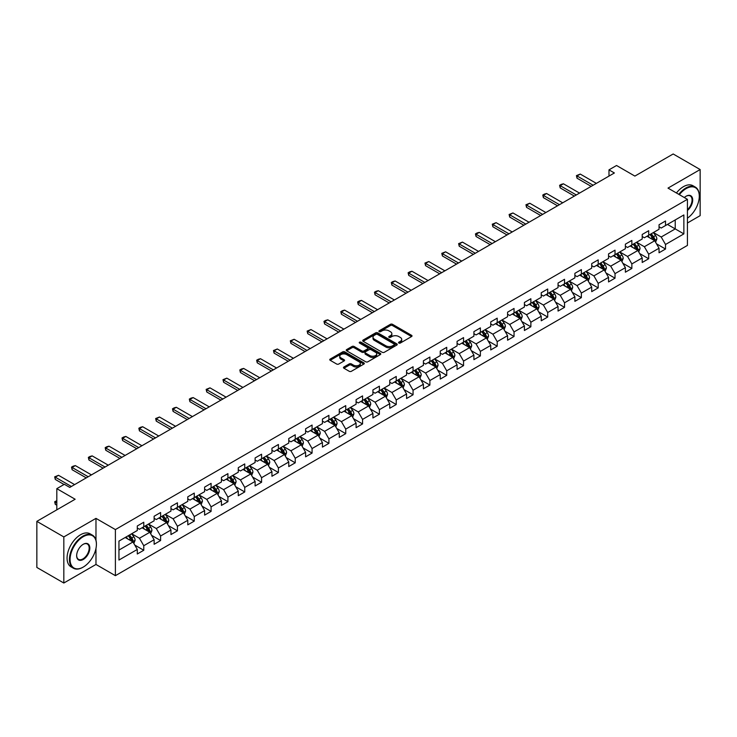 <?xml version="1.0" encoding="UTF-8"?>
<svg xmlns="http://www.w3.org/2000/svg" width="737" height="737" viewBox="0 0 737 737"><rect width="100%" height="100%" fill="white"/><g stroke="black" fill="none" stroke-linecap="round" stroke-linejoin="round"><path stroke-width="1.11" d="M398.846 343.046A1.05 0.608 0 0 0 400.329 343.046L411.578 336.542A1.502 0.866 0 0 0 412.02 335.934A1.502 0.866 0 0 0 411.578 335.326L392.517 324.317A1.502 0.866 0 0 0 390.398 324.317L379.15 330.812A1.05 0.608 0 0 0 380.633 331.668L382.088 330.83A4.791 2.764 0 0 1 388.869 330.83L390.453 331.742A4.791 2.764 0 0 1 391.854 333.704A4.791 2.764 0 0 1 390.453 335.657L388.998 336.496A1.05 0.608 0 0 0 390.481 337.353L391.937 336.514A4.791 2.764 0 0 1 398.717 336.514L400.302 337.435A4.791 2.764 0 0 1 401.711 339.388A4.791 2.764 0 0 1 400.302 341.342L398.846 342.189A1.05 0.608 0 0 0 398.846 343.046L398.846 342.189M343.912 366.989A1.502 0.866 0 0 0 343.47 367.606A1.502 0.866 0 0 0 343.912 368.214L349.255 371.301A1.502 0.866 0 0 0 351.374 371.301L363.875 364.087A1.502 0.866 0 0 0 364.308 363.479A1.502 0.866 0 0 0 363.875 362.862L344.815 351.862A1.502 0.866 0 0 0 342.696 351.862L330.194 359.076A1.502 0.866 0 0 0 329.761 359.684A1.502 0.866 0 0 0 330.194 360.301L336.662 364.032A1.502 0.866 0 0 0 338.771 364.032L344.124 360.937A1.502 0.866 0 0 0 344.566 360.329A1.502 0.866 0 0 0 344.124 359.72L340.918 357.869A4.007 2.312 0 0 1 339.748 356.229A4.007 2.312 0 0 1 342.217 354.092A4.007 2.312 0 0 1 346.583 354.598L359.131 361.839A4.007 2.312 0 0 1 360.31 363.479A4.007 2.312 0 0 1 357.832 365.616A4.007 2.312 0 0 1 353.465 365.11L351.374 363.903A1.502 0.866 0 0 0 349.255 363.903L343.912 366.989L343.912 368.214M687.418 222.998L700.15 215.646L700.15 169.547L673.176 153.978L634.879 176.088L616.537 165.503L608.983 169.86L614.382 172.974L69.757 487.406L64.359 484.292L56.813 488.659L56.813 509.829M95.976 540.249L95.976 518.369L63.824 536.932L36.85 521.354L75.146 499.244L56.813 488.659M95.976 518.369L115.396 529.581L687.418 199.322L687.418 245.421L115.396 575.671L115.396 529.581M700.15 169.547L667.998 188.11L687.418 199.322M382.19 352.286A1.502 0.866 0 0 0 384.309 352.286L396.81 345.073A1.502 0.866 0 0 0 397.243 344.465A1.502 0.866 0 0 0 396.81 343.847L377.749 332.848A1.502 0.866 0 0 0 375.63 332.848L363.129 340.061A1.502 0.866 0 0 0 362.696 340.669A1.502 0.866 0 0 0 363.129 341.286L382.19 352.286M359.896 343.267A1.05 0.608 0 0 1 360.964 343.414L380.32 354.589L367.846 361.793A1.502 0.866 0 0 1 365.727 361.793L346.666 350.794L352.01 347.726L352.01 346.482L346.666 349.568A1.502 0.866 0 0 0 346.224 350.176A1.502 0.866 0 0 0 346.666 350.794L346.666 349.568M352.01 347.726A1.502 0.866 0 0 1 354.128 347.726L354.128 346.482A1.502 0.866 0 0 0 352.01 346.482M354.128 346.482L361.858 350.941A1.502 0.866 0 0 0 363.977 350.941L367.523 348.896A1.502 0.866 0 0 0 367.966 348.288A1.502 0.866 0 0 0 367.523 347.671L359.481 343.027A1.05 0.608 0 0 1 360.964 342.171L380.338 353.355A1.502 0.866 0 0 1 380.78 353.972A1.502 0.866 0 0 1 380.338 354.58L380.338 353.355M63.824 536.932L63.824 583.022L36.85 567.453L36.85 521.354M134.76 545.058L143.77 550.263L143.77 545.712L154.125 539.733L154.125 544.284L160.602 540.543L160.602 535.992L170.956 530.014L170.956 534.565L177.433 530.824L177.433 526.282L187.788 520.294L187.788 524.845L194.264 521.105L194.264 516.563L204.619 510.584L204.619 515.126L211.086 511.395L211.086 506.844L221.45 500.865L221.45 505.407L227.917 501.676L227.917 497.125L238.281 491.146L238.281 495.697L244.748 491.957L244.748 487.406L255.113 481.427L255.113 485.978L261.58 482.238L261.58 477.696L271.944 471.717L271.944 476.259L278.411 472.518L278.411 467.977L288.766 461.998L288.766 466.539L295.242 462.808L295.242 458.257L305.597 452.278L305.597 456.829L312.073 453.089L312.073 448.538L322.428 442.559L322.428 447.11L328.905 443.37L328.905 438.828L339.26 432.84L339.26 437.391L345.736 433.651L345.736 429.109L356.091 423.13L356.091 427.672L362.567 423.941L362.567 419.39L372.922 413.411L372.922 417.962L379.398 414.222L379.398 409.671L389.753 403.692L389.753 408.243L396.23 404.502L396.23 399.951L406.584 393.973L406.584 398.524L413.061 394.783L413.061 390.242L423.416 384.263L423.416 388.804L429.892 385.073L429.892 380.522L440.247 374.543L440.247 379.085L446.723 375.354L446.723 370.803L457.078 364.824L457.078 369.375L463.555 365.635L463.555 361.084L473.909 355.105L473.909 359.656L480.377 355.916L480.377 351.374L490.741 345.395L490.741 349.937L497.208 346.197L497.208 341.655L507.572 335.676L507.572 340.218L514.039 336.487L514.039 331.936L524.403 325.957L524.403 330.508L530.87 326.767L530.87 322.216L541.234 316.237L541.234 320.788L547.702 317.048L547.702 312.506L558.056 306.518L558.056 311.069L564.533 307.329L564.533 302.787L574.888 296.808L574.888 301.35L581.364 297.619L581.364 293.068L591.719 287.089L591.719 291.64L598.195 287.9L598.195 283.349L608.55 277.37L608.55 281.921L615.027 278.181L615.027 273.63L625.381 267.651L625.381 272.202L631.858 268.461L631.858 263.92L642.213 257.941L642.213 262.483L648.689 258.751L648.689 254.201L659.044 248.222L659.044 252.763L665.52 249.032L665.52 244.481L683.862 233.896L683.862 214.955L675.23 219.939L675.23 228.912L683.862 233.896M143.77 550.263L137.294 553.994L137.294 549.452L118.952 560.037L118.952 541.105L137.294 530.511L137.294 525.969L143.77 522.229L143.77 526.78L154.125 520.801L154.125 516.25L160.602 512.51L160.602 517.061L170.956 511.082L170.956 506.531L177.433 502.791L177.433 507.342L187.788 501.363L187.788 496.812L194.264 493.081L194.264 497.622L204.619 491.643L204.619 487.102L211.086 483.361L211.086 487.912L221.45 481.924L221.45 477.383L227.917 473.642L227.917 478.193L238.281 472.214L238.281 467.663L244.748 463.923L244.748 468.474L255.113 462.495L255.113 457.944L261.58 454.213L261.58 458.755L271.944 452.776L271.944 448.234L278.411 444.494L278.411 449.036L288.766 443.057L288.766 438.515L295.242 434.775L295.242 439.326L305.597 433.347L305.597 428.796L312.073 425.056L312.073 429.607L322.428 423.628L322.428 419.077L328.905 415.346L328.905 419.887L339.26 413.908L339.26 409.357L345.736 405.626L345.736 410.168L356.091 404.189L356.091 399.647L362.567 395.907L362.567 400.458L372.922 394.47L372.922 389.928L379.398 386.188L379.398 390.739L389.753 384.76L389.753 380.209L396.23 376.469L396.23 381.02L406.584 375.041L406.584 370.49L413.061 366.759L413.061 371.301L423.416 365.322L423.416 360.78L429.892 357.04L429.892 361.581L440.247 355.603L440.247 351.061L446.723 347.32L446.723 351.871L457.078 345.893L457.078 341.342L463.555 337.601L463.555 342.152L473.909 336.173L473.909 331.622L480.377 327.891L480.377 332.433L490.741 326.454L490.741 321.903L497.208 318.172L497.208 322.714L507.572 316.735L507.572 312.193L514.039 308.453L514.039 313.004L524.403 307.025L524.403 302.474L530.87 298.734L530.87 303.285L541.234 297.306L541.234 292.755L547.702 289.015L547.702 293.566L558.056 287.587L558.056 283.036L564.533 279.305L564.533 283.846L574.888 277.867L574.888 273.326L581.364 269.585L581.364 274.136L591.719 268.148L591.719 263.606L598.195 259.866L598.195 264.417L608.55 258.438L608.55 253.887L615.027 250.147L615.027 254.698L625.381 248.719L625.381 244.168L631.858 240.437L631.858 244.979L642.213 239L642.213 234.458L648.689 230.718L648.689 235.26L659.044 229.281L659.044 224.739L665.52 220.999L665.52 225.55L683.862 214.955M142.038 527.775L149.814 532.261L139.45 538.24L131.683 533.754M137.294 528.024L139.45 529.267L143.77 526.78M139.45 538.24L143.77 545.712M149.814 532.261L154.125 539.733M158.87 518.056L166.636 522.542L156.281 528.521L148.515 524.035M154.125 518.304L156.281 519.548L160.602 517.061M156.281 528.521L160.602 535.992M166.636 522.542L170.956 530.014M175.701 508.337L183.467 512.823L173.112 518.802L165.346 514.315M170.956 508.585L173.112 509.838L177.433 507.342M173.112 518.802L177.433 526.282M183.467 512.823L187.788 520.294M192.532 498.617L200.298 503.104L189.943 509.083L182.177 504.605M187.788 498.875L189.943 500.119L194.264 497.622M189.943 509.083L194.264 516.563M200.298 503.104L204.619 510.584M209.363 488.907L217.129 493.394L206.775 499.373L199.008 494.886M204.619 489.156L206.775 490.4L211.086 487.912M206.775 499.373L211.086 506.844M217.129 493.394L221.45 500.865M226.195 479.188L233.961 483.675L223.606 489.654L215.84 485.167M221.45 479.437L223.606 480.681L227.917 478.193M223.606 489.654L227.917 497.125M233.961 483.675L238.281 491.146M243.026 469.469L250.792 473.955L240.437 479.934L232.671 475.448M238.281 469.718L240.437 470.961L244.748 468.474M240.437 479.934L244.748 487.406M250.792 473.955L255.113 481.427M259.857 459.75L267.623 464.236L257.268 470.215L249.502 465.729M255.113 459.999L257.268 461.251L261.58 458.755M257.268 470.215L261.58 477.696M267.623 464.236L271.944 471.717M276.688 450.04L284.454 454.517L274.1 460.505L266.333 456.019M271.944 450.289L274.1 451.532L278.411 449.036M274.1 460.505L278.411 467.977M284.454 454.517L288.766 461.998M293.519 440.321L301.286 444.807L290.931 450.786L283.155 446.3M288.766 440.569L290.931 441.813L295.242 439.326M290.931 450.786L295.242 458.257M301.286 444.807L305.597 452.278M310.351 430.601L318.117 435.088L307.762 441.067L299.987 436.58M305.597 430.85L307.762 432.094L312.073 429.607M307.762 441.067L312.073 448.538M318.117 435.088L322.428 442.559M327.182 420.882L334.948 425.369L324.593 431.348L316.818 426.861M322.428 421.131L324.593 422.384L328.905 419.887M324.593 431.348L328.905 438.828M334.948 425.369L339.26 432.84M344.013 411.172L351.779 415.65L341.424 421.628L333.649 417.151M339.26 411.421L341.424 412.665L345.736 410.168M341.424 421.628L345.736 429.109M351.779 415.65L356.091 423.13M360.835 401.453L368.611 405.94L358.246 411.919L350.48 407.432M356.091 401.702L358.246 402.946L362.567 400.458M358.246 411.919L362.567 419.39M368.611 405.94L372.922 413.411M377.666 391.734L385.442 396.22L375.078 402.199L367.312 397.713M372.922 391.983L375.078 393.226L379.398 390.739M375.078 402.199L379.398 409.671M385.442 396.22L389.753 403.692M394.498 382.015L402.273 386.501L391.909 392.48L384.143 387.994M389.753 382.263L391.909 383.507L396.23 381.02M391.909 392.48L396.23 399.951M402.273 386.501L406.584 393.973M411.329 372.296L419.104 376.782L408.74 382.761L400.974 378.284M406.584 372.544L408.74 373.797L413.061 371.301M408.74 382.761L413.061 390.242M419.104 376.782L423.416 384.263M428.16 362.586L435.926 367.063L425.571 373.051L417.805 368.564M423.416 362.834L425.571 364.078L429.892 361.581M425.571 373.051L429.892 380.522M435.926 367.063L440.247 374.543M444.991 352.866L452.758 357.353L442.403 363.332L434.637 358.845M440.247 353.115L442.403 354.359L446.723 351.871M442.403 363.332L446.723 370.803M452.758 357.353L457.078 364.824M461.823 343.147L469.589 347.634L459.234 353.613L451.468 349.126M457.078 343.396L459.234 344.64L463.555 342.152M459.234 353.613L463.555 361.084M469.589 347.634L473.909 355.105M478.654 333.428L486.42 337.915L476.065 343.893L468.299 339.407M473.909 333.677L476.065 334.93L480.377 332.433M476.065 343.893L480.377 351.374M486.42 337.915L490.741 345.395M495.485 323.718L503.251 328.195L492.896 334.174L485.13 329.697M490.741 323.967L492.896 325.21L497.208 322.714M492.896 334.174L497.208 341.655M503.251 328.195L507.572 335.676M512.316 313.999L520.082 318.485L509.728 324.464L501.961 319.978M507.572 314.248L509.728 315.491L514.039 313.004M509.728 324.464L514.039 331.936M520.082 318.485L524.403 325.957M529.148 304.28L536.914 308.766L526.559 314.745L518.793 310.259M524.403 304.528L526.559 305.772L530.87 303.285M526.559 314.745L530.87 322.216M536.914 308.766L541.234 316.237M545.979 294.56L553.745 299.047L543.39 305.026L535.624 300.539M541.234 294.809L543.39 296.062L547.702 293.566M543.39 305.026L547.702 312.506M553.745 299.047L558.056 306.518M562.81 284.841L570.576 289.328L560.221 295.307L552.446 290.829M558.056 285.099L560.221 286.343L564.533 283.846M560.221 295.307L564.533 302.787M570.576 289.328L574.888 296.808M579.641 275.131L587.407 279.618L577.053 285.597L569.277 281.11M574.888 275.38L577.053 276.624L581.364 274.136M577.053 285.597L581.364 293.068M587.407 279.618L591.719 287.089M596.473 265.412L604.239 269.899L593.884 275.878L586.108 271.391M591.719 265.661L593.884 266.905L598.195 264.417M593.884 275.878L598.195 283.349M604.239 269.899L608.55 277.37M613.304 255.693L621.07 260.179L610.706 266.158L602.94 261.672M608.55 255.942L610.706 257.185L615.027 254.698M610.706 266.158L615.027 273.63M621.07 260.179L625.381 267.651M630.126 245.974L637.901 250.46L627.537 256.439L619.771 251.953M625.381 246.222L627.537 247.475L631.858 244.979M627.537 256.439L631.858 263.92M637.901 250.46L642.213 257.941M646.957 236.264L654.732 240.741L644.368 246.729L636.602 242.243M642.213 236.513L644.368 237.756L648.689 235.26M644.368 246.729L648.689 254.201M654.732 240.741L659.044 248.222M667.464 224.426L675.23 228.912L661.2 237.01L653.433 232.524M659.044 226.793L661.2 228.037L665.52 225.55M661.2 237.01L665.52 244.481M63.824 583.022L95.976 564.459L115.396 575.671M608.983 169.86L608.983 176.088M118.952 550.069L132.982 541.971L125.207 537.494M132.982 541.971L137.294 549.452M656.51 243.827L665.52 249.032M639.679 253.546L648.689 258.751M622.848 263.266L631.858 268.461M606.017 272.976L615.027 278.181M589.185 282.695L598.195 287.9M572.354 292.414L581.364 297.619M555.523 302.133L564.533 307.329M538.692 311.852L547.702 317.048M521.86 321.562L530.87 326.767M505.029 331.282L514.039 336.487M488.207 341.001L497.208 346.197M471.376 350.72L480.377 355.916M454.545 360.43L463.555 365.635M437.714 370.149L446.723 375.354M420.882 379.868L429.892 385.073M404.051 389.587L413.061 394.783M387.22 399.307L396.23 404.502M370.389 409.017L379.398 414.222M353.557 418.736L362.567 423.941M336.726 428.455L345.736 433.651M319.895 438.174L328.905 443.37M303.064 447.884L312.073 453.089M286.232 457.603L295.242 462.808M269.401 467.322L278.411 472.518M252.57 477.042L261.58 482.238M235.739 486.752L244.748 491.957M218.917 496.471L227.917 501.676M202.085 506.19L211.086 511.395M185.254 515.909L194.264 521.105M168.423 525.628L177.433 530.824M151.592 535.338L160.602 540.543M95.976 564.459L95.976 548.392M399.27 343.193L400.302 342.594A4.791 2.764 0 0 0 401.711 340.632L401.711 339.388M391.854 333.704L391.854 334.948A4.791 2.764 0 0 1 390.453 336.901L389.422 337.5M411.559 336.56L392.517 325.561A1.502 0.866 0 0 0 390.398 325.561L379.564 331.816M396.792 345.082L377.749 334.091A1.502 0.866 0 0 0 375.63 334.091L363.157 341.295M394.157 344.888A1.05 0.608 0 0 0 394.157 344.032L377.427 334.377A1.05 0.608 0 0 0 375.944 334.377L374.414 335.261A4.791 2.764 0 0 0 373.005 337.214A4.791 2.764 0 0 0 374.414 339.177L385.847 345.782A4.791 2.764 0 0 0 392.628 345.782L394.157 344.888L394.157 346.141A1.05 0.608 0 0 0 394.47 345.708L394.47 344.465M373.005 337.214L373.005 338.467A4.791 2.764 0 0 0 374.414 340.42L374.414 339.177M394.157 346.141L392.628 347.026A4.791 2.764 0 0 1 385.847 347.026L374.414 340.42M354.128 347.726L361.858 352.194A1.502 0.866 0 0 0 363.977 352.194L367.523 350.139A1.502 0.866 0 0 0 367.966 349.531L367.966 348.288M369.882 355.575A4.007 2.312 0 0 0 374.249 356.072A4.007 2.312 0 0 0 376.727 353.944A4.007 2.312 0 0 0 375.548 352.304L371.126 349.753A1.502 0.866 0 0 0 369.007 349.753L365.46 351.798A1.502 0.866 0 0 0 365.027 352.415A1.502 0.866 0 0 0 365.46 353.023L369.882 355.575L369.882 356.819A4.007 2.312 0 0 0 374.249 357.325A4.007 2.312 0 0 0 376.727 355.188L376.727 353.944M365.027 352.415L365.027 353.659A1.502 0.866 0 0 0 365.46 354.267L365.46 353.023M369.882 356.819L365.46 354.267M360.31 363.479L360.31 364.723A4.007 2.312 0 0 1 357.832 366.86A4.007 2.312 0 0 1 353.465 366.363L351.374 365.156A1.502 0.866 0 0 0 349.255 365.156L343.93 368.224M339.748 356.229L339.748 357.482A4.007 2.312 0 0 0 340.918 359.112L340.918 357.869M344.105 360.955L340.918 359.112M363.857 364.096L344.815 353.106A1.502 0.866 0 0 0 342.696 353.106L330.213 360.31M655.58 242.224L656.86 238.991A4.044 2.331 -120 0 0 655.571 235.545L653.351 232.57M649.463 237.71L647.952 235.683M650.006 234.504L652.227 237.48A4.044 2.331 60 0 1 653.387 239.912L654.686 239.157A4.044 2.331 -120 0 0 653.526 236.734L651.296 233.758M650.283 234.338L652.752 237.636A2.064 1.188 60 0 1 653.129 238.263L654.686 239.157M593.128 185.245L577.025 175.95L577.025 178.197L576.435 175.609L580.268 174.079L596.362 183.375M591.185 186.369L577.025 178.197M580.268 174.079L577.025 175.95L576.435 175.609M687.418 218.189A18.618 10.751 120 0 0 699.284 196.208A18.618 10.751 120 0 0 686.129 188.608A18.618 10.751 120 0 0 679.367 194.669M678.805 194.347A19.07 11.009 -60 0 1 685.797 188.046A19.07 11.009 -60 0 1 695.341 187.106A19.07 11.009 -60 0 1 699.284 195.839A19.07 11.009 -60 0 1 699.284 196.024M684.323 197.534A9.305 5.371 -60 0 1 686.129 196.208L686.129 196.208A9.305 5.371 -60 0 1 692.669 199.276A9.305 5.371 -60 0 1 687.418 210.515M676.428 192.974A19.07 11.009 -60 0 1 683.429 186.682A19.07 11.009 -60 0 1 692.964 185.733L695.341 187.106M687.418 209.667A8.853 5.113 120 0 0 691.85 202.002A8.853 5.113 120 0 0 690.228 195.959A8.853 5.113 120 0 0 685.963 196.309M82.922 567.269L83.244 567.075A18.618 10.751 120 0 0 96.409 544.284A18.618 10.751 120 0 0 83.244 536.683A18.618 10.751 120 0 0 70.079 559.475A18.618 10.751 120 0 0 83.244 567.075L82.922 567.269A19.07 11.009 -60 0 1 73.387 568.209A19.07 11.009 -60 0 1 70.457 552.925A19.07 11.009 -60 0 1 82.922 536.121A19.07 11.009 -60 0 1 92.457 535.173A19.07 11.009 -60 0 1 96.409 543.906A19.07 11.009 -60 0 1 96.4 544.09M83.244 559.475A9.305 5.371 -60 0 1 76.657 555.68A9.305 5.371 -60 0 1 83.244 544.284L83.244 544.284A9.305 5.371 -60 0 1 89.822 548.079A9.305 5.371 -60 0 1 83.244 559.475M76.666 555.486A8.853 5.113 120 0 0 78.49 559.355A8.853 5.113 120 0 0 82.922 558.913A8.853 5.113 120 0 0 88.698 551.119A8.853 5.113 120 0 0 87.344 544.026A8.853 5.113 120 0 0 83.078 544.376M73.387 568.209L71.01 566.836A19.07 11.009 -60 0 1 68.09 551.552A19.07 11.009 -60 0 1 80.545 534.749A19.07 11.009 -60 0 1 90.08 533.809L92.457 535.173M638.749 251.934L640.038 248.71A4.044 2.331 -120 0 0 638.739 245.264L636.519 242.289M632.632 247.42L631.121 245.403M633.175 244.223L635.395 247.19A4.044 2.331 60 0 1 636.556 249.622L637.855 248.876A4.044 2.331 -120 0 0 636.694 246.444L634.465 243.477M633.452 244.058L635.92 247.356A2.064 1.188 60 0 1 636.298 247.982L637.855 248.876M621.917 261.653L623.207 258.42A4.044 2.331 -120 0 0 621.917 254.984L619.688 252.008M615.8 257.139L614.289 255.122M616.344 253.943L618.564 256.909A4.044 2.331 60 0 1 619.725 259.341L621.024 258.595A4.044 2.331 -120 0 0 619.863 256.163L617.634 253.187M616.62 253.777L619.089 257.075A2.064 1.188 60 0 1 619.467 257.701L621.024 258.595M576.297 194.964L560.194 185.669L560.194 187.907L559.604 185.328L561.226 184.388L563.437 183.799L579.531 193.094M574.353 196.088L560.194 187.907M563.437 183.799L560.194 185.669L559.604 185.328M559.466 204.683L543.362 195.388L543.362 197.627L542.773 195.047L544.394 194.107L546.605 193.518L562.699 202.813M557.522 205.798L543.362 197.627M546.605 193.518L543.362 195.388L542.773 195.047M605.086 271.373L606.376 268.139A4.044 2.331 -120 0 0 605.086 264.694L602.857 261.727M598.978 266.858L597.458 264.841M599.513 263.653L601.742 266.628A4.044 2.331 60 0 1 602.894 269.06L604.193 268.314A4.044 2.331 -120 0 0 603.032 265.882L600.802 262.906M599.789 263.496L602.267 266.794A2.064 1.188 60 0 1 602.636 267.42L604.193 268.314M588.255 281.092L589.545 277.858A4.044 2.331 -120 0 0 588.255 274.413L586.026 271.437M582.147 276.578L580.627 274.56M582.681 273.372L584.911 276.347A4.044 2.331 60 0 1 586.062 278.779L587.361 278.033A4.044 2.331 -120 0 0 586.201 275.601L583.971 272.626M582.958 273.206L585.436 276.504A2.064 1.188 60 0 1 585.804 277.13L587.361 278.033M571.424 290.811L572.713 287.577A4.044 2.331 -120 0 0 571.424 284.132L569.194 281.156M565.316 286.288L563.796 284.27M565.85 283.091L568.08 286.067A4.044 2.331 60 0 1 569.231 288.489L570.53 287.743A4.044 2.331 -120 0 0 569.369 285.311L567.14 282.345M566.136 282.925L568.605 286.223A2.064 1.188 60 0 1 568.973 286.85L570.53 287.743M542.635 214.393L526.531 205.107L526.531 207.346L525.942 204.757L529.774 203.237L545.868 212.532M540.691 215.517L526.531 207.346M529.774 203.237L526.531 205.107L525.942 204.757M525.803 224.112L509.709 214.817L509.709 217.065L509.11 214.476L512.943 212.956L529.037 222.242M523.86 225.236L509.709 217.065M512.943 212.956L509.709 214.817L509.11 214.476M508.972 233.832L492.878 224.536L492.878 226.784L492.279 224.195L496.112 222.666L512.206 231.962M507.028 234.956L492.878 226.784M496.112 222.666L492.878 224.536L492.279 224.195M554.602 300.521L555.882 297.287A4.044 2.331 -120 0 0 554.592 293.851L552.363 290.875M548.485 296.007L546.974 293.989M549.019 292.81L551.248 295.777A4.044 2.331 60 0 1 552.4 298.209L553.699 297.462A4.044 2.331 -120 0 0 552.538 295.03L550.318 292.055M549.305 292.644L551.773 295.942A2.064 1.188 60 0 1 552.142 296.569L553.699 297.462M492.141 243.551L476.047 234.255L476.047 236.494L475.448 233.915L477.069 232.975L479.28 232.385L495.375 241.681M490.197 244.666L476.047 236.494M479.28 232.385L476.047 234.255L475.448 233.915M537.77 310.24L539.051 307.007A4.044 2.331 -120 0 0 537.761 303.561L535.532 300.595M531.653 305.726L530.143 303.708M532.188 302.52L534.417 305.496A4.044 2.331 60 0 1 535.569 307.928L536.868 307.182A4.044 2.331 -120 0 0 535.707 304.75L533.487 301.774M532.473 302.363L534.942 305.662A2.064 1.188 60 0 1 535.311 306.288L536.868 307.182M475.31 253.261L459.215 243.975L459.215 246.213L458.617 243.625L462.449 242.105L478.543 251.4M473.366 254.385L459.215 246.213M462.449 242.105L459.215 243.975L458.617 243.625M520.939 319.959L522.22 316.726A4.044 2.331 -120 0 0 520.93 313.28L518.701 310.314M514.822 315.445L513.311 313.428M515.356 312.239L517.586 315.215A4.044 2.331 60 0 1 518.737 317.647L520.036 316.901A4.044 2.331 -120 0 0 518.876 314.469L516.655 311.493M515.642 312.073L518.111 315.372A2.064 1.188 60 0 1 518.489 315.998L520.036 316.901M458.478 262.98L442.384 253.685L442.384 255.932L441.785 253.344L445.618 251.824L461.712 261.11M456.535 264.104L442.384 255.932M445.618 251.824L442.384 253.685L441.785 253.344M504.108 329.679L505.389 326.445A4.044 2.331 -120 0 0 504.099 322.999L501.869 320.024M497.991 325.164L496.48 323.138M498.525 321.958L500.755 324.934A4.044 2.331 60 0 1 501.915 327.366L503.205 326.611A4.044 2.331 -120 0 0 502.044 324.179L499.824 321.212M498.811 321.793L501.28 325.091A2.064 1.188 60 0 1 501.657 325.717L503.205 326.611M441.647 272.699L425.553 263.404L425.553 265.652L424.954 263.063L428.787 261.534L444.881 270.829M439.703 273.823L425.553 265.652M428.787 261.534L425.553 263.404L424.954 263.063M487.277 339.388L488.557 336.155A4.044 2.331 -120 0 0 487.268 332.719L485.038 329.743M481.16 334.874L479.649 332.857M481.694 331.678L483.923 334.644A4.044 2.331 60 0 1 485.084 337.076L486.374 336.33A4.044 2.331 -120 0 0 485.222 333.898L482.993 330.931M481.98 331.512L484.449 334.81A2.064 1.188 60 0 1 484.826 335.436L486.374 336.33M424.816 282.418L408.722 273.123L408.722 275.362L408.123 272.782L409.744 271.842L411.955 271.253L428.059 280.548M422.872 283.533L408.722 275.362M411.955 271.253L408.722 273.123L408.123 272.782M470.446 349.108L471.726 345.874A4.044 2.331 -120 0 0 470.436 342.438L468.207 339.462M464.328 344.594L462.818 342.576M464.863 341.388L467.092 344.363A4.044 2.331 60 0 1 468.253 346.795L469.543 346.049A4.044 2.331 -120 0 0 468.391 343.617L466.162 340.641M465.148 341.231L467.617 344.529A2.064 1.188 60 0 1 467.995 345.156L469.543 346.049M407.985 292.138L391.891 282.842L391.891 285.081L391.301 282.501L392.913 281.562L395.124 280.972L411.228 290.267M406.041 293.252L391.891 285.081M395.124 280.972L391.891 282.842L391.301 282.501M453.614 358.827L454.895 355.593A4.044 2.331 -120 0 0 453.605 352.148L451.376 349.181M447.497 354.313L445.986 352.295M448.032 351.107L450.261 354.082A4.044 2.331 60 0 1 451.422 356.515L452.711 355.768A4.044 2.331 -120 0 0 451.56 353.336L449.33 350.361M448.317 350.95L450.786 354.248A2.064 1.188 60 0 1 451.164 354.865L452.711 355.768M391.154 301.848L375.059 292.561L375.059 294.8L374.47 292.211L376.082 291.281L378.293 290.691L394.396 299.977M389.219 302.971L375.059 294.8M378.293 290.691L375.059 292.561L374.47 292.211M436.783 368.546L438.064 365.312A4.044 2.331 -120 0 0 436.774 361.867L434.554 358.891M430.666 364.032L429.155 362.005M431.2 360.826L433.43 363.802A4.044 2.331 60 0 1 434.59 366.234L435.88 365.488A4.044 2.331 -120 0 0 434.729 363.055L432.499 360.08M431.486 360.66L433.955 363.958A2.064 1.188 60 0 1 434.333 364.585L435.88 365.488M374.322 311.567L358.228 302.271L358.228 304.519L357.638 301.93L359.251 301L361.462 300.401L377.565 309.697M372.388 312.691L358.228 304.519M361.462 300.401L358.228 302.271L357.638 301.93M419.952 378.265L421.232 375.032A4.044 2.331 -120 0 0 419.943 371.586L417.722 368.611M413.835 373.742L412.324 371.724M414.378 370.545L416.598 373.512A4.044 2.331 60 0 1 417.759 375.944L419.049 375.197A4.044 2.331 -120 0 0 417.897 372.765L415.668 369.799M414.655 370.379L417.124 373.677A2.064 1.188 60 0 1 417.501 374.304L419.049 375.197M357.491 321.286L341.397 311.991L341.397 314.229L340.807 311.65L342.419 310.71L344.63 310.12L360.734 319.416M355.556 322.41L341.397 314.229M344.63 310.12L341.397 311.991L340.807 311.65M403.121 387.975L404.401 384.742A4.044 2.331 -120 0 0 403.111 381.305L400.891 378.33M397.003 383.461L395.493 381.444M397.547 380.264L399.767 383.231A4.044 2.331 60 0 1 400.928 385.663L402.218 384.917A4.044 2.331 -120 0 0 401.066 382.485L398.837 379.509M397.823 380.099L400.292 383.397A2.064 1.188 60 0 1 400.67 384.023L402.218 384.917M340.669 331.005L324.566 321.71L324.566 323.948L323.976 321.369L325.588 320.429L327.808 319.84L343.903 329.135M338.725 332.12L324.566 323.948M327.808 319.84L324.566 321.71L323.976 321.369M386.289 397.694L387.57 394.461A4.044 2.331 -120 0 0 386.28 391.015L384.06 388.049M380.172 393.18L378.661 391.163M380.716 389.974L382.936 392.95A4.044 2.331 60 0 1 384.097 395.382L385.396 394.636A4.044 2.331 -120 0 0 384.235 392.204L382.006 389.228M380.992 389.818L383.461 393.116A2.064 1.188 60 0 1 383.839 393.742L385.396 394.636M323.838 340.715L307.734 331.429L307.734 333.668L307.145 331.079L310.977 329.559L327.071 338.854M321.894 341.839L307.734 333.668M310.977 329.559L307.734 331.429L307.145 331.079M369.458 407.414L370.748 404.18A4.044 2.331 -120 0 0 369.449 400.735L367.229 397.759M363.341 402.899L361.83 400.882M363.885 399.694L366.105 402.669A4.044 2.331 60 0 1 367.266 405.101L368.564 404.355A4.044 2.331 -120 0 0 367.404 401.923L365.174 398.947M364.161 399.528L366.63 402.826A2.064 1.188 60 0 1 367.008 403.452L368.564 404.355M307.007 350.434L290.903 341.139L290.903 343.387L290.314 340.798L294.146 339.278L310.24 348.564M305.063 351.558L290.903 343.387M294.146 339.278L290.903 341.139L290.314 340.798M352.627 417.133L353.917 413.899A4.044 2.331 -120 0 0 352.627 410.454L350.397 407.478M346.51 412.619L344.999 410.592M347.053 409.413L349.283 412.388A4.044 2.331 60 0 1 350.434 414.82L351.733 414.065A4.044 2.331 -120 0 0 350.572 411.633L348.343 408.667M347.33 409.247L349.808 412.545A2.064 1.188 60 0 1 350.176 413.171L351.733 414.065M290.175 360.153L274.072 350.858L274.072 353.106L273.482 350.517L277.315 348.988L293.409 358.283M288.231 361.277L274.072 353.106M277.315 348.988L274.072 350.858L273.482 350.517M335.796 426.843L337.085 423.609A4.044 2.331 -120 0 0 335.796 420.173L333.566 417.197M329.688 422.329L328.168 420.311M330.222 419.132L332.451 422.098A4.044 2.331 60 0 1 333.603 424.53L334.902 423.784A4.044 2.331 -120 0 0 333.741 421.352L331.512 418.386M330.498 418.966L332.977 422.264A2.064 1.188 60 0 1 333.345 422.891L334.902 423.784M273.344 369.873L257.241 360.577L257.241 362.816L256.651 360.236L258.272 359.297L260.483 358.707L276.578 368.003M271.4 370.987L257.241 362.816M260.483 358.707L257.241 360.577L256.651 360.236M318.964 436.562L320.254 433.328A4.044 2.331 -120 0 0 318.964 429.883L316.735 426.916M312.857 432.048L311.336 430.03M313.391 428.842L315.62 431.818A4.044 2.331 60 0 1 316.772 434.25L318.071 433.503A4.044 2.331 -120 0 0 316.91 431.071L314.681 428.096M313.667 428.685L316.145 431.983A2.064 1.188 60 0 1 316.514 432.61L318.071 433.503M256.513 379.583L240.419 370.296L240.419 372.535L239.82 369.956L241.441 369.016L243.652 368.426L259.746 377.722M254.569 380.707L240.419 372.535M243.652 368.426L240.419 370.296L239.82 369.956M302.133 446.281L303.423 443.048A4.044 2.331 -120 0 0 302.133 439.602L299.904 436.636M296.025 441.767L294.505 439.749M296.56 438.561L298.789 441.537A4.044 2.331 60 0 1 299.941 443.969L301.24 443.223A4.044 2.331 -120 0 0 300.079 440.79L297.859 437.815M296.845 438.404L299.314 441.693A2.064 1.188 60 0 1 299.683 442.32L301.24 443.223M239.682 389.302L223.587 380.006L223.587 382.254L222.989 379.666L226.821 378.145L242.915 387.432M237.738 390.426L223.587 382.254M226.821 378.145L223.587 380.006L222.989 379.666M285.311 456L286.592 452.767A4.044 2.331 -120 0 0 285.302 449.321L283.072 446.346M279.194 451.486L277.683 449.459M279.728 448.28L281.958 451.256A4.044 2.331 60 0 1 283.109 453.688L284.408 452.933A4.044 2.331 -120 0 0 283.248 450.5L281.027 447.534M280.014 448.114L282.483 451.413A2.064 1.188 60 0 1 282.851 452.039L284.408 452.933M222.85 399.021L206.756 389.726L206.756 391.973L206.157 389.385L209.99 387.855L226.084 397.151M220.907 400.145L206.756 391.973M209.99 387.855L206.756 389.726L206.157 389.385M268.48 465.71L269.76 462.486A4.044 2.331 -120 0 0 268.471 459.04L266.241 456.065M262.363 461.196L260.852 459.179M262.897 457.999L265.127 460.966A4.044 2.331 60 0 1 266.278 463.398L267.577 462.652A4.044 2.331 -120 0 0 266.416 460.22L264.196 457.253M263.183 457.834L265.652 461.132A2.064 1.188 60 0 1 266.02 461.758L267.577 462.652M206.019 408.74L189.925 399.445L189.925 401.683L189.326 399.104L190.947 398.164L193.158 397.575L209.253 406.87M204.075 409.864L189.925 401.683M193.158 397.575L189.925 399.445L189.326 399.104M251.649 475.429L252.929 472.196A4.044 2.331 -120 0 0 251.639 468.76L249.41 465.784M245.532 470.915L244.021 468.898M246.066 467.709L248.295 470.685A4.044 2.331 60 0 1 249.456 473.117L250.746 472.371A4.044 2.331 -120 0 0 249.585 469.939L247.365 466.963M246.351 467.553L248.82 470.851A2.064 1.188 60 0 1 249.198 471.477L250.746 472.371M189.188 418.459L173.094 409.164L173.094 411.403L172.495 408.823L174.116 407.883L176.327 407.294L192.421 416.589M187.244 419.574L173.094 411.403M176.327 407.294L173.094 409.164L172.495 408.823M234.817 485.149L236.098 481.915A4.044 2.331 -120 0 0 234.808 478.47L232.579 475.503M228.7 480.635L227.189 478.617M229.235 477.429L231.464 480.404A4.044 2.331 60 0 1 232.625 482.836L233.915 482.09A4.044 2.331 -120 0 0 232.754 479.658L230.534 476.682M229.52 477.272L231.989 480.57A2.064 1.188 60 0 1 232.367 481.187L233.915 482.09M172.357 428.169L156.262 418.883L156.262 421.122L155.664 418.533L159.496 417.013L175.59 426.308M170.413 429.293L156.262 421.122M159.496 417.013L156.262 418.883L155.664 418.533M217.986 494.868L219.267 491.634A4.044 2.331 -120 0 0 217.977 488.189L215.748 485.213M211.869 490.354L210.358 488.336M212.403 487.148L214.633 490.123A4.044 2.331 60 0 1 215.794 492.556L217.083 491.809A4.044 2.331 -120 0 0 215.932 489.377L213.702 486.402M212.689 486.982L215.158 490.28A2.064 1.188 60 0 1 215.536 490.906L217.083 491.809M155.525 437.889L139.431 428.593L139.431 430.841L138.842 428.252L140.454 427.322L142.665 426.723L158.768 436.018M153.582 439.012L139.431 430.841M142.665 426.723L139.431 428.593L138.842 428.252M201.155 504.587L202.435 501.353A4.044 2.331 -120 0 0 201.146 497.908L198.916 494.932M195.038 500.064L193.527 498.046M195.572 496.867L197.802 499.833A4.044 2.331 60 0 1 198.962 502.266L200.252 501.519A4.044 2.331 -120 0 0 199.101 499.087L196.871 496.121M195.858 496.701L198.327 499.999A2.064 1.188 60 0 1 198.704 500.626L200.252 501.519M138.694 447.608L122.6 438.312L122.6 440.56L122.01 437.971L123.623 437.041L125.834 436.442L141.937 445.738M136.75 448.732L122.6 440.56M125.834 436.442L122.6 438.312L122.01 437.971M184.324 514.297L185.604 511.063A4.044 2.331 -120 0 0 184.314 507.627L182.085 504.652M178.207 509.783L176.696 507.765M178.741 506.586L180.97 509.553A4.044 2.331 60 0 1 182.131 511.985L183.421 511.238A4.044 2.331 -120 0 0 182.269 508.806L180.04 505.831M179.027 506.42L181.495 509.718A2.064 1.188 60 0 1 181.873 510.345L183.421 511.238M121.863 457.327L105.769 448.032L105.769 450.27L105.179 447.691L106.791 446.751L109.002 446.161L125.106 455.457M119.928 458.442L105.769 450.27M109.002 446.161L105.769 448.032L105.179 447.691M167.492 524.016L168.773 520.783A4.044 2.331 -120 0 0 167.483 517.337L165.263 514.371M161.375 519.502L159.865 517.485M161.91 516.296L164.139 519.272A4.044 2.331 60 0 1 165.3 521.704L166.59 520.958A4.044 2.331 -120 0 0 165.438 518.526L163.209 515.55M162.195 516.14L164.664 519.438A2.064 1.188 60 0 1 165.042 520.064L166.59 520.958M105.032 467.037L88.937 457.751L88.937 459.989L88.348 457.401L89.96 456.47L92.171 455.881L108.275 465.176M103.097 468.161L88.937 459.989M92.171 455.881L88.937 457.751L88.348 457.401M150.661 533.735L151.942 530.502A4.044 2.331 -120 0 0 150.652 527.056L148.432 524.09M144.544 529.221L143.033 527.204M145.088 526.015L147.308 528.991A4.044 2.331 60 0 1 148.469 531.423L149.758 530.677A4.044 2.331 -120 0 0 148.607 528.245L146.377 525.269M145.364 525.849L147.833 529.148A2.064 1.188 60 0 1 148.211 529.774L149.758 530.677M88.2 476.756L72.106 467.461L72.106 469.709L71.517 467.12L73.129 466.189L75.349 465.6L91.443 474.886M86.266 477.88L72.106 469.709M75.349 465.6L72.106 467.461L71.517 467.12M133.83 543.455L135.111 540.221A4.044 2.331 -120 0 0 133.821 536.776L131.601 533.8M127.713 538.94L126.202 536.914M128.256 535.735L130.477 538.71A4.044 2.331 60 0 1 131.637 541.142L132.936 540.387A4.044 2.331 -120 0 0 131.776 537.955L129.546 534.988M128.533 535.569L131.002 538.867A2.064 1.188 60 0 1 131.379 539.493L132.936 540.387M56.813 501.215L55.275 502.1L56.813 502.984M55.275 504.338L54.685 501.759L55.275 502.1L55.275 504.338L56.813 505.223M54.685 501.759L56.813 500.681M71.378 486.475L55.275 477.18L55.275 479.428L54.685 476.839L58.518 475.31L74.612 484.605M64.036 484.485L55.275 479.428M58.518 475.31L55.275 477.18L54.685 476.839M400.302 342.594L400.302 341.342M388.998 337.353L388.998 336.496M390.453 336.901L390.453 335.657M379.15 331.668L379.15 330.812M390.398 325.561L390.398 324.317M392.517 325.561L392.517 324.317M411.578 336.542L411.578 335.326M363.129 341.286L363.129 340.061M375.63 334.091L375.63 332.848M377.749 334.091L377.749 332.848M396.81 345.073L396.81 343.847M385.847 347.026L385.847 345.782M392.628 347.026L392.628 345.782M361.858 352.194L361.858 350.941M363.977 352.194L363.977 350.941M367.523 350.139L367.523 348.896M360.964 343.414L360.964 342.171M349.255 365.156L349.255 363.903M351.374 365.156L351.374 363.903M353.465 366.363L353.465 365.11M344.124 360.937L344.124 359.72M330.194 360.301L330.194 359.076M342.696 353.106L342.696 351.862M344.815 353.106L344.815 351.862M363.875 364.087L363.875 362.862M654.327 240.511L656.842 239.064M653.526 236.734L655.571 235.545M650.651 238.392L652.227 237.48M637.496 250.23L640.011 248.784M636.694 246.444L638.739 245.264M633.82 248.111L635.395 247.19M620.665 259.949L623.18 258.503M619.863 256.163L621.917 254.984M616.989 257.821L618.564 256.909M603.833 269.668L606.348 268.222M603.032 265.882L605.086 264.694M600.158 267.54L601.742 266.628M587.011 279.387L589.517 277.932M586.201 275.601L588.255 274.413M583.326 277.259L584.911 276.347M570.18 289.097L572.686 287.651M569.369 285.311L571.424 284.132M566.495 286.979L568.08 286.067M553.349 298.817L555.855 297.37M552.538 295.03L554.592 293.851M549.664 296.689L551.248 295.777M536.518 308.536L539.023 307.089M535.707 304.75L537.761 303.561M532.833 306.408L534.417 305.496M519.686 318.255L522.192 316.799M518.876 314.469L520.93 313.28M516.001 316.127L517.586 315.215M502.855 327.965L505.361 326.519M502.044 324.179L504.099 322.999M499.17 325.846L500.755 324.934M486.024 337.684L488.53 336.238M485.222 333.898L487.268 332.719M482.339 335.556L483.923 334.644M469.193 347.403L471.698 345.957M468.391 343.617L470.436 342.438M465.508 345.275L467.092 344.363M452.361 357.123L454.867 355.676M451.56 353.336L453.605 352.148M448.676 354.994L450.261 354.082M435.53 366.833L438.036 365.386M434.729 363.055L436.774 361.867M431.854 364.714L433.43 363.802M418.699 376.552L421.205 375.105M417.897 372.765L419.943 371.586M415.023 374.433L416.598 373.512M401.868 386.271L404.383 384.825M401.066 382.485L403.111 381.305M398.192 384.143L399.767 383.231M385.036 395.99L387.551 394.544M384.235 392.204L386.28 391.015M381.361 393.862L382.936 392.95M368.205 405.709L370.72 404.254M367.404 401.923L369.449 400.735M364.529 403.581L366.105 402.669M351.374 415.419L353.889 413.973M350.572 411.633L352.627 410.454M347.698 413.3L349.283 412.388M334.552 425.138L337.058 423.692M333.741 421.352L335.796 420.173M330.867 423.01L332.451 422.098M317.721 434.858L320.227 433.411M316.91 431.071L318.964 429.883M314.036 432.73L315.62 431.818M300.889 444.577L303.395 443.121M300.079 440.79L302.133 439.602M297.204 442.449L298.789 441.537M284.058 454.287L286.564 452.84M283.248 450.5L285.302 449.321M280.373 452.168L281.958 451.256M267.227 464.006L269.733 462.56M266.416 460.22L268.471 459.04M263.542 461.878L265.127 460.966M250.396 473.725L252.902 472.279M249.585 469.939L251.639 468.76M246.711 471.597L248.295 470.685M233.565 483.444L236.07 481.998M232.754 479.658L234.808 478.47M229.88 481.316L231.464 480.404M216.733 493.164L219.239 491.708M215.932 489.377L217.977 488.189M213.048 491.035L214.633 490.123M199.902 502.874L202.408 501.427M199.101 499.087L201.146 497.908M196.217 500.755L197.802 499.833M183.071 512.593L185.577 511.146M182.269 508.806L184.314 507.627M179.386 510.465L180.97 509.553M166.24 522.312L168.745 520.866M165.438 518.526L167.483 517.337M162.564 520.184L164.139 519.272M149.408 532.031L151.923 530.576M148.607 528.245L150.652 527.056M145.733 529.903L147.308 528.991M132.577 541.741L135.092 540.295M131.776 537.955L133.821 536.776M128.901 539.622L130.477 538.71"/></g></svg>
